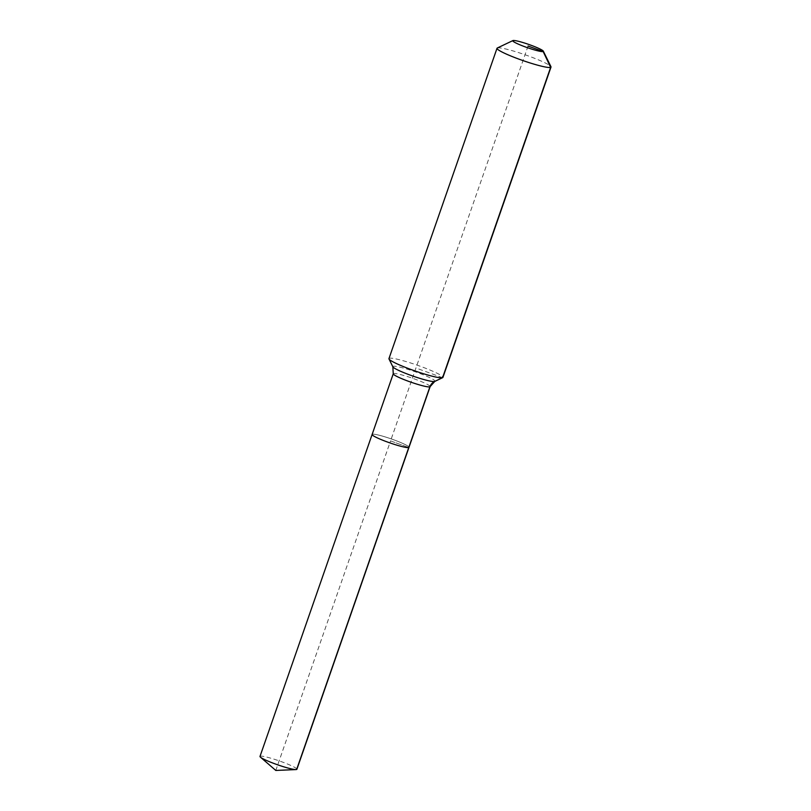 <?xml version="1.0" encoding="UTF-8"?>
<svg xmlns="http://www.w3.org/2000/svg" width="811" height="811" viewBox="0 0 811 811"><rect width="100%" height="100%" fill="white"/><g stroke="black" fill="none" stroke-linecap="round" stroke-linejoin="round"><path stroke-width="0.61" stroke-dasharray="4.05 3.04" d="M259.996 756.43A19.525 2.109 -160.8 0 1 260.24 756.237A19.525 2.109 -160.8 0 1 280.312 761.276A19.525 2.109 -160.8 0 1 296.887 769.274M372.35 434.27A19.525 2.109 -160.8 0 1 392.423 439.319A19.525 2.109 -160.8 0 1 408.997 447.317A19.525 2.109 -160.8 0 0 392.423 439.319A19.525 2.109 -160.8 0 0 372.35 434.27A19.525 2.109 -160.8 0 0 372.117 434.473M388.956 358.604A28.578 3.082 -160.8 0 1 389.3 358.31A28.578 3.082 -160.8 0 1 418.679 365.69A28.578 3.082 -160.8 0 1 442.928 377.399M497.376 47.981A28.578 3.082 -160.8 0 1 525.275 54.844A28.578 3.082 -160.8 0 1 550.953 66.695M528.062 46.045L390.557 440.9L408.764 447.52L390.557 440.9L275.801 770.45L296.644 769.477M442.583 377.693L415.942 368.001M393.254 373.78A19.525 2.109 -160.8 0 1 393.487 373.577A19.525 2.109 -160.8 0 1 414.725 379.041A19.525 2.109 -160.8 0 1 430.134 386.624M392.859 366.825A22.323 2.413 -160.8 0 1 393.092 366.308A22.323 2.413 -160.8 0 1 417.361 372.553A22.323 2.413 -160.8 0 1 434.818 381.393"/><path stroke-width="1.22" d="M434.818 381.393A22.323 2.413 -160.8 0 1 434.767 381.423L430.134 386.624L296.887 769.274A19.525 2.109 -160.8 0 1 296.644 769.477A19.525 2.109 -160.8 0 1 296.056 769.578A19.525 2.109 -160.8 0 1 277.747 764.844A19.525 2.109 -160.8 0 1 260.463 757.18A19.525 2.109 -160.8 0 1 259.996 756.43L372.117 434.473A19.525 2.109 -160.8 0 1 372.35 434.27M543.329 51.154A16.19 1.754 -160.8 0 1 543.157 51.539A16.19 1.754 -160.8 0 1 525.69 47.058A16.19 1.754 -160.8 0 1 512.917 40.57A16.19 1.754 -160.8 0 1 512.968 40.55A16.19 1.754 -160.8 0 1 528.782 44.443A16.19 1.754 -160.8 0 1 543.329 51.154L550.953 66.695A28.578 3.082 -160.8 0 1 551.004 67.07L442.928 377.399A28.578 3.082 -160.8 0 1 442.664 377.662A28.578 3.082 -160.8 0 1 442.583 377.693L434.706 381.444A9.529 9.397 -110.9 0 0 429.901 386.827L408.764 447.52A19.525 2.109 -160.8 0 0 408.997 447.317A19.525 2.109 -160.8 0 1 408.764 447.52A19.525 2.109 -160.8 0 1 388.692 442.471A19.525 2.109 -160.8 0 1 372.117 434.473A19.525 2.109 -160.8 0 0 388.692 442.471A19.525 2.109 -160.8 0 0 408.764 447.52L296.644 769.477M551.004 67.07A28.578 3.082 -160.8 0 1 550.649 67.364A28.578 3.082 -160.8 0 1 521.28 59.984A28.578 3.082 -160.8 0 1 497.021 48.275A28.578 3.082 -160.8 0 1 497.295 48.011A28.578 3.082 -160.8 0 1 497.376 47.981M528.062 46.045L543.157 51.539L550.649 67.364L442.583 377.693A28.578 3.082 -160.8 0 1 414.674 370.83A28.578 3.082 -160.8 0 1 389.006 358.979A28.578 3.082 -160.8 0 1 388.956 358.604L497.021 48.275M430.134 386.624A19.525 2.109 -160.8 0 1 429.901 386.827A19.525 2.109 -160.8 0 1 408.663 381.363A19.525 2.109 -160.8 0 1 393.254 373.78L372.117 434.473M442.664 377.662L434.767 381.423A22.323 2.413 -160.8 0 1 434.706 381.444A22.323 2.413 -160.8 0 1 410.437 375.199A22.323 2.413 -160.8 0 1 392.859 366.825L389.006 358.979M260.463 757.18L275.801 770.45L296.056 769.578M512.917 40.57L497.295 48.011M393.254 373.78L392.859 366.825"/></g></svg>
